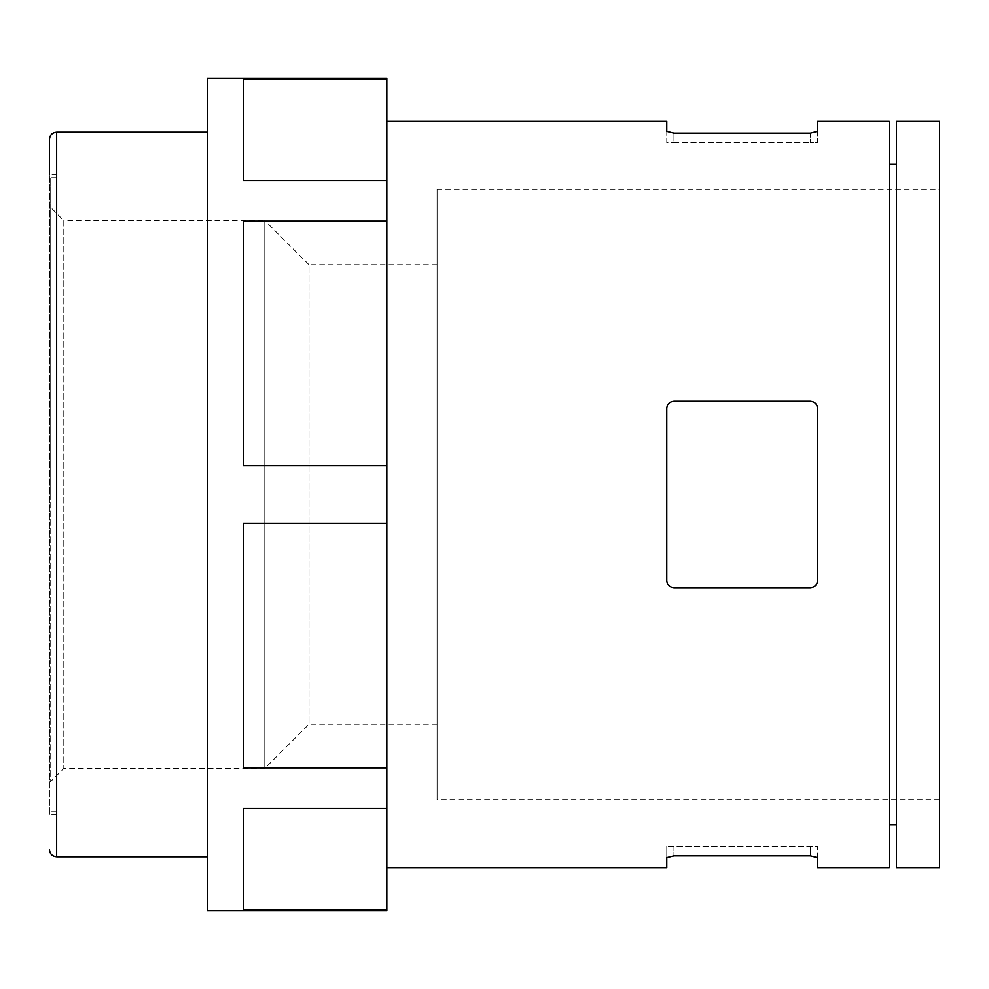 <?xml version="1.0" encoding="UTF-8"?>
<svg xmlns="http://www.w3.org/2000/svg" width="989" height="989" viewBox="0 0 989 989"><rect width="100%" height="100%" fill="white"/><g stroke="black" fill="none" stroke-linecap="round" stroke-linejoin="round"><path stroke-width="0.74" stroke-dasharray="4.95 3.71" d="M810.337 587.812A7.183 7.183 0 0 0 817.52 580.642L817.52 408.358A7.183 7.183 0 0 0 810.337 401.188L673.954 401.188A7.183 7.183 0 0 0 666.771 408.358L666.771 580.642A7.183 7.183 0 0 0 673.954 587.812L810.337 587.812A7.183 7.183 0 0 0 817.52 580.642L817.52 408.358A7.183 7.183 0 0 0 810.337 401.188C814.738 401.658 817.137 404.044 817.52 408.358L817.52 580.642C817.137 584.956 814.751 587.342 810.337 587.812L673.954 587.812C669.553 587.342 667.167 584.956 666.771 580.642A7.183 7.183 0 0 0 673.954 587.812L810.337 587.812M437.076 494.5L437.076 264.792L437.076 494.5M437.076 189.431L437.076 799.569L437.076 189.431L939.55 189.431L939.55 799.569L939.55 189.431M437.076 264.792L309.013 264.792L309.013 724.208L309.013 264.792L264.792 220.584L264.792 768.416L264.792 220.584L63.803 220.584L63.803 768.416L63.803 220.584L50.167 206.936L50.167 782.064L50.167 206.936M50.167 494.5L50.167 177.723L50.167 494.5M56.633 856.857L56.633 132.143M56.633 814.145L49.45 814.145L49.45 174.855L56.633 174.855M939.55 867.773L939.55 121.227M896.479 867.773L896.479 121.227M896.479 494.5L896.479 164.298L896.479 494.5M889.296 867.773L889.296 121.227M207.369 910.832L207.369 78.168M207.369 494.5L207.369 132.143L207.369 494.5M386.823 910.832L386.823 909.843L243.257 909.843L243.257 808.52L243.257 909.843L243.257 808.52L386.823 808.52L386.823 767.872L243.257 767.872L243.257 523.243L243.257 767.872L243.257 523.243L386.823 523.243L386.823 465.757L243.257 465.757L243.257 221.128L243.257 465.757L243.257 221.128L386.823 221.128L386.823 180.48L243.257 180.48L243.257 79.157L243.257 180.48L243.257 79.157L386.823 79.157L386.823 78.168M386.823 494.5L386.823 867.773L386.823 494.5M386.823 808.52L386.823 909.843M386.823 523.243L386.823 767.872M386.823 221.128L386.823 465.757M386.823 79.157L386.823 180.48M49.45 814.145L49.45 139.325M673.954 401.188A7.183 7.183 0 0 0 666.771 408.358C667.155 404.044 669.553 401.658 673.954 401.188L810.337 401.188L673.954 401.188M666.771 580.642L666.771 408.358L666.771 580.642M666.771 121.227L666.771 142.762L673.954 142.762L666.771 142.762L666.771 131.302L673.954 133.082L810.337 133.082L810.337 142.762L817.52 142.762L817.52 121.227M673.954 142.762L810.337 142.762L673.954 142.762L673.954 133.082L673.954 142.762M817.52 857.698L817.52 846.238L666.771 846.238L817.52 846.238L817.52 867.773M666.771 867.773L666.771 846.238L666.771 857.698L673.954 855.918L810.337 855.918L810.337 846.238L810.337 855.918M817.52 131.302L817.52 142.762L810.337 142.762L810.337 133.082M673.954 846.238L673.954 855.918L673.954 846.238M939.55 799.569L437.076 799.569M437.076 724.208L309.013 724.208L264.792 768.416L63.803 768.416L50.167 782.064M56.633 177.723L50.167 177.723M56.633 811.277L50.167 811.277"/><path stroke-width="1.48" d="M817.52 580.642C817.137 584.956 814.751 587.342 810.337 587.812L673.954 587.812C669.553 587.342 667.167 584.956 666.771 580.642L666.771 408.358C667.155 404.044 669.553 401.658 673.954 401.188L810.337 401.188C814.738 401.658 817.137 404.044 817.52 408.358L817.52 580.642M49.45 174.855L49.45 139.325C49.87 134.961 52.269 132.563 56.633 132.143L56.633 856.857C52.269 856.437 49.87 854.039 49.45 849.675M939.55 121.227L939.55 867.773L896.479 867.773L896.479 121.227L939.55 121.227M817.52 131.302L810.337 133.082L817.52 131.302L817.52 121.227L889.296 121.227L889.296 867.773L817.52 867.773L817.52 857.698L810.337 855.918L817.52 857.698M386.823 808.52L386.823 767.872L243.257 767.872L243.257 523.243L386.823 523.243L386.823 465.757L243.257 465.757L243.257 221.128L386.823 221.128L386.823 180.48L243.257 180.48L243.257 79.157L386.823 79.157L386.823 78.168L207.369 78.168L207.369 910.832L386.823 910.832L386.823 808.52L243.257 808.52L243.257 909.843L386.823 909.843M386.823 180.48L386.823 79.157M386.823 465.757L386.823 221.128M386.823 767.872L386.823 523.243M386.823 121.227L666.771 121.227L666.771 131.302L673.954 133.082L810.337 133.082M386.823 867.773L666.771 867.773L666.771 857.698L673.954 855.918L810.337 855.918M896.479 164.298L889.296 164.298M896.479 824.702L889.296 824.702M207.369 132.143L56.633 132.143M207.369 856.857L56.633 856.857"/></g></svg>
